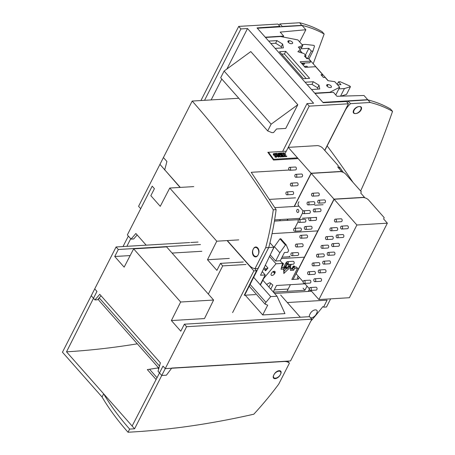 <?xml version="1.0" encoding="UTF-8"?>
<svg xmlns="http://www.w3.org/2000/svg" width="455" height="455" viewBox="0 0 455 455"><rect width="100%" height="100%" fill="white"/><g stroke="black" fill="none" stroke-linecap="round" stroke-linejoin="round"><path stroke-width="0.68" d="M275.042 156.071L276.458 155.877L274.268 155.075L273.404 153.682L275.548 153.381L276.037 154.052L274.837 153.932L274.456 154.273L276.492 155.024L277.3 155.667L277.476 156.446L275.514 156.713L275.042 156.071L274.74 156.554L275.207 157.197L276.304 157.259L277.476 156.446M280.274 153.716L279.802 153.073L282.384 152.92L284.813 156.224L282.271 156.378L281.827 155.769L283.391 155.678L282.845 154.939L281.486 155.018L281.088 154.472L282.447 154.393L281.878 153.619L280.274 153.716L279.984 154.177L281.577 154.103L281.816 154.427M279.802 153.073L279.512 153.534M286.269 151.196L268.484 152.26L273.637 159.29L297.496 157.857M275.969 156.213L273.29 154.973L273.404 153.682M276.037 154.052L275.736 154.535L274.598 154.41M281.628 156.418L280.485 156.486L277.709 154.41L279.285 156.554L278.579 156.6L276.157 153.289L277.254 153.227L280.104 155.331L278.5 153.153L279.199 153.107L281.628 156.418L281.326 156.901L280.183 156.969L278.858 155.98M279.285 156.554L278.983 157.038L278.278 157.083L277.493 156.014M277.015 155.354L275.855 153.773L276.157 153.289M278.659 154.268L278.198 153.636L278.5 153.153M284.813 156.224L284.506 156.708L281.969 156.861L281.52 156.253L281.827 155.769M282.76 155.718L281.184 155.502L280.781 154.956L281.088 154.472M286.582 156.583L285.365 156.656L282.936 153.352L283.238 152.869L284.199 152.806L285.859 155.07M281.878 153.619L281.577 154.103M286.883 156.099L285.666 156.173L285.365 156.656M285.666 156.173L283.238 152.869M275.514 156.713L275.207 157.197M273.637 159.29L273.318 159.796M298.139 158.585L273.506 160.058A898.329 609.211 86.6 0 0 267.813 152.306L268.484 152.266L268.2 152.817M282.271 156.378L281.969 156.861M282.845 154.939L282.544 155.422M281.486 155.018L281.184 155.502M280.485 156.486L280.183 156.969M278.579 156.6L278.278 157.083M253.537 248.657L252.997 249.71A4.436 3.009 -93.4 0 0 252.821 254.476A4.436 3.009 -93.4 0 0 255.71 256.899A4.436 3.009 -93.4 0 0 257.883 255.238L258.423 254.186A4.436 3.009 -93.4 0 0 258.599 249.42A4.436 3.009 -93.4 0 0 255.71 246.991A4.436 3.009 -93.4 0 0 253.537 248.657M164.898 169.999L180.066 187.42M254.72 268.621L256.569 270.714L253.867 270.873L227.073 240.581M330.649 298.85L326.502 306.994L323.539 307.171L327.111 300.152L287.304 302.541M232.596 312.625L253.867 270.873M140.697 208.708L138.57 206.308L163.419 157.544L166.917 161.497L164.67 170.016M256.569 270.714L244.255 295.255L255.505 294.584M274.575 293.447L311.527 291.223M274.416 221.119L298.702 219.663M268.797 247.338L244.648 295.232L255.192 294.601M262.251 271.618L265.202 274.957L260.22 284.739M317.806 230.89L272.044 233.637M268.956 247.52L273.904 247.224L260.522 275.235L265.202 274.957M269.957 242.765L273.904 247.224M343.332 172.434L339.555 167.008L339.254 168.782M290.296 169.96L251.223 172.303L276.117 209.636C274.433 222.654 271.976 235.286 268.74 247.537L257.962 268.495L254.988 268.672L265.663 247.719A224.582 152.306 -93.4 0 0 273.279 209.806A898.329 609.211 -93.4 0 0 192.198 101.055L238.812 98.263M337.906 167.104L339.555 167.008M353.006 182.364A898.329 609.211 -93.4 0 0 327.145 145.89M273.279 209.806L276.117 209.636M269.553 199.398L295.454 197.845M274.843 207.628L298.912 206.183M314.809 205.228L323.096 204.733M192.198 101.055L159.932 164.38L180.294 187.409M227.307 240.564L249.004 265.1A16.846 11.42 -93.4 0 0 254.988 268.672M265.663 247.719L268.74 247.537M274.621 219.884L299.811 218.372M302.45 218.218L316.663 217.365M253.924 255.454A4.493 3.049 -93.4 0 0 255.977 256.432A4.493 3.049 -93.4 0 0 258.753 251.763A4.493 3.049 -93.4 0 0 255.443 247.463A4.493 3.049 -93.4 0 0 252.77 250.551A4.493 3.049 -93.4 0 0 253.924 255.454M308.871 290.205L309.764 290.154M293.447 267.176L296.41 266.994L297.53 268.262L294.567 268.439L293.447 267.176L292.554 268.928L293.674 270.196L294.567 268.439M304.412 257.177L281.372 258.559M298.696 268.404L298.264 268.427M297.53 268.262L291.809 279.489L298.4 279.097L297.28 277.829L298.161 276.105M281.406 267.898L290.154 267.369L291.268 268.638L290.375 270.395L293.674 270.196M291.268 268.638L288.635 268.797L283.84 273.506L283.692 269.093L281.053 269.252L282.572 263.377L280.252 260.755L275.639 261.034L270.23 254.914M260.419 284.961L263.735 278.454L276.009 263.769L282.572 263.377M270.765 289.135L272.846 285.046L269.906 282.674L266.562 284.386M309.349 289.266L308.251 291.427M298.4 279.097L299.276 277.374M271.533 273.176A2.338 1.297 -41.5 0 1 273.284 271.498A2.338 1.297 -41.5 0 1 274.996 271.527A2.338 1.297 -41.5 0 1 274.962 272.972L274.672 273.529A2.338 1.297 -41.5 0 1 272.92 275.207A2.338 1.297 -41.5 0 1 271.214 275.178A2.338 1.297 -41.5 0 1 271.248 273.734L271.533 273.176M273.245 291.945L276.526 285.507L304.964 283.801M307.028 286.138L304.93 290.267L273.432 292.155M282.072 257.183L290.051 256.705L289.568 256.159L289.266 256.751M283.84 273.506L284.113 271.049L287.065 268.154L288.635 268.797M294.021 266.909L295.011 266.852L294.271 266.01L293.282 266.067L293.902 267.148M293.282 266.067L291.803 268.973M281.713 266.761L282.339 267.841M282.458 267.603L281.463 267.676M288.169 289.061L274.291 289.892M303.07 288.169L304.93 290.267M285.956 262.768L286.695 263.604L287.685 263.547L286.946 262.706L285.956 262.768L283.402 267.779M287.685 263.547L286.076 266.71M286.695 263.604L285.194 266.556M291.348 264.321L290.262 266.459M290.358 264.383L289.38 266.306M289.152 264.452L287.588 267.529M282.464 263.803L283.499 263.798L282.76 262.962L282.231 262.99M283.499 263.798L281.89 266.96M290.83 267.102L290.085 266.26L289.096 266.323L289.841 267.159L290.83 267.102L290.495 267.756M283.692 269.093L284.022 268.336L284.113 271.049M271.021 253.259L274.393 246.633L279.979 238.812L280.798 238.767L286.24 244.921L288.641 250.557L287.748 252.315L284.455 252.508L280.252 260.755M265.606 270.816L267.938 268.029L265.652 269.115L265.606 270.816L263.673 268.632M286.644 267.352L285.899 266.511L284.91 266.573L285.655 267.409L286.519 267.591M284.91 266.573L284.324 267.722M268.911 287.037L270.776 283.374M265.652 269.115L264.219 267.494M267.938 268.029L265.356 265.111M287.065 268.154L284.022 268.336M291.081 269.019L292.554 268.928M275.639 261.034L279.842 252.787L274.393 246.633M279.842 252.787L285.421 244.972L279.979 238.812M285.421 244.972L286.24 244.921M276.009 263.769L269.508 256.421M289.096 266.323L288.51 267.472M302.672 212.758L299.214 219.549L302.672 212.758M298.201 221.528L295.022 227.773L298.201 221.528M298.725 205.967L303.115 210.932L298.725 205.967A2.247 1.524 -93.4 0 1 298.383 202.816A2.247 1.524 -93.4 0 0 298.725 205.967M298.918 201.764L298.383 202.816L298.918 201.764M278.068 220.863A1.57 1.064 86.6 0 1 277.874 220.902A1.57 1.064 86.6 0 1 277.669 220.885A1.57 1.064 86.6 0 0 277.874 220.902A1.57 1.064 86.6 0 0 278.068 220.863M298.611 211.928A1.57 1.064 86.6 0 1 297.843 212.513A1.57 1.064 86.6 0 1 296.819 211.655A1.57 1.064 86.6 0 1 296.882 209.965A1.57 1.064 86.6 0 1 297.655 209.374A1.57 1.064 86.6 0 1 298.673 210.238A1.57 1.064 86.6 0 1 298.611 211.928A1.57 1.064 86.6 0 1 297.843 212.513A1.57 1.064 86.6 0 1 296.819 211.655A1.57 1.064 86.6 0 1 296.882 209.965A1.57 1.064 86.6 0 1 297.655 209.374A1.57 1.064 86.6 0 1 298.673 210.238A1.57 1.064 86.6 0 1 298.611 211.928M273.637 375.392A4.436 2.463 138.5 0 0 273.569 378.133A4.436 2.463 138.5 0 0 276.816 378.185A4.436 2.463 138.5 0 0 280.144 375L280.678 373.947A4.436 2.463 138.5 0 0 280.746 371.206A4.436 2.463 138.5 0 0 277.499 371.155A4.436 2.463 138.5 0 0 274.172 374.34L273.637 375.392M188.273 245.29L118.311 249.488L114.734 256.501L124.147 267.148L133.645 248.857L166.598 246.877L213.605 300.038L204.488 318.574L171.387 320.559L180.8 331.2L184.372 324.188L186.601 326.701L311.811 319.194L309.588 316.68L184.372 324.188M101.055 295.778L97.592 299.771L94.947 299.93L99.759 294.311L160.382 362.857L158.044 371.274L161.752 375.472L186.601 326.701M280.655 295.022L300.3 317.232M114.734 256.501L130.153 255.579M172.07 253.065L201.861 251.279M245.245 295.198L262.711 314.945L267.694 305.174L265.049 304.094L265.942 302.342L270.719 296.609L277.038 296.233L284.955 313.614L262.711 314.945M189.689 242.555L116.082 246.968L91.239 295.733L94.947 299.93M198.05 242.054L190.759 242.487M249.238 286.223L265.049 304.094M200.479 244.557L188.433 245.279M161.752 375.472L166.411 375.187L171.751 368.067L290.54 360.946L311.811 319.194M116.082 246.968L118.311 249.488M171.387 320.559L180.658 302.012L213.605 300.038M133.645 248.857L180.658 302.012M253.731 277.402L270.719 296.609M250.136 284.466L265.942 302.342M262.848 280.189L277.038 296.233M66.515 351.829L103.655 393.825L102.045 396.982L62.454 352.215L94.72 288.891L96.949 291.41L66.515 351.829C89.533 350.441 113.136 347.774 137.325 343.826M156.099 379.521L147.335 369.614L149.541 369.25L157.026 377.718M253.816 414.209A898.329 499.01 -41.5 0 1 132.974 431.954L128.031 432.25L129.641 429.093L134.583 428.798L165.239 368.63L283.863 361.515A16.846 9.356 -41.5 0 1 289.42 363.147L278.744 384.1A224.582 124.755 -41.5 0 1 253.816 414.209M149.541 369.25L157.822 367.97L158.687 368.948M165.239 368.63L163.009 366.11L132.132 426.028L134.583 428.798M287.623 361.116L289.42 363.147M278.943 371.161A4.493 2.497 -41.5 0 1 280.525 371.695A4.493 2.497 -41.5 0 1 278.813 376.541A4.493 2.497 -41.5 0 1 273.791 377.644A4.493 2.497 -41.5 0 1 274.564 373.794A4.493 2.497 -41.5 0 1 278.943 371.161M129.641 429.093A237.311 114.188 -153 0 1 103.655 393.825L132.132 426.028M128.031 432.25A237.311 114.188 -153 0 1 102.045 396.982M98.809 298.372A4.493 2.497 138.5 0 0 99.008 300.505L158.892 368.214M356.111 113.494A4.436 2.463 138.5 0 0 360.44 110.895A4.436 2.463 138.5 0 0 361.196 107.09A4.436 2.463 138.5 0 0 359.643 106.561L358.654 106.624A4.436 2.463 138.5 0 0 354.326 109.223A4.436 2.463 138.5 0 0 353.563 113.022A4.436 2.463 138.5 0 0 355.122 113.551L356.111 113.494M279.671 26.896L279.95 26.35L277.92 24.052L238.704 26.407L200.939 100.532M288.22 147.363L317.05 145.634A4.493 2.161 -153 0 1 322.822 148.239L338.287 165.722L337.877 167.218L341.586 171.416L311.106 173.247L288.22 147.363L284.938 153.813L309.224 106.14L307 103.626L282.646 151.413M226.903 68.995L247.526 28.528L313.586 103.228L307 103.626M211.148 99.924L221.795 79.022M267.694 130.921L220.681 77.765L224.11 71.037L250.796 51.58L297.803 104.735L285.74 128.418L276.56 128.97L273.574 132.547L271.925 132.65L267.694 130.921L271.123 124.192L297.803 104.735M247.526 28.528L240.934 28.921L204.557 100.316M324.705 150.366L348.433 103.791L346.403 101.493L323.186 102.705L257.035 27.903L279.95 26.35M240.934 28.921L238.704 26.407M309.224 106.14L348.433 103.791M224.11 71.037L271.123 124.192M283.698 36.081L280.183 32.106L305.851 29.746L302.143 25.548L257.325 28.233L265.242 37.191L283.698 36.081L283.209 37.043M328.197 80.723L308.769 58.758M333.43 92.319L336.945 96.289L364 95.493L367.708 99.691L322.896 102.375L314.979 93.423L333.43 92.319M299.64 41.934L305.851 29.746M347.114 102.295L348.268 101.141L367.873 99.872C376.126 102.005 383.639 105.025 390.413 108.938L392.546 111.35A898.329 499.01 -41.5 0 1 360.639 190.998M313.205 63.774L324.159 34.023C317.505 30.24 310.111 27.351 301.978 25.366L282.219 26.458L279.99 23.927L299.663 22.75A224.582 124.755 -41.5 0 1 322.026 31.611L324.159 34.023M301.875 25.565L299.663 22.75M324.807 150.48L345.026 110.798A16.846 9.356 -41.5 0 1 350.504 103.666L370.182 102.489A224.582 124.755 -41.5 0 1 392.546 111.35M348.268 101.141L350.504 103.666M354.087 110.252A4.493 2.497 -41.5 0 1 357.459 107.033A4.493 2.497 -41.5 0 1 360.747 107.079A4.493 2.497 -41.5 0 1 359.035 111.924A4.493 2.497 -41.5 0 1 354.018 113.033A4.493 2.497 -41.5 0 1 354.087 110.252M278.83 25.082A16.846 9.356 -41.5 0 1 279.99 23.927M281.901 26.76L282.219 26.458M367.873 99.872L370.182 102.489M301.455 63.211L309.9 62.705L310.708 61.118L308.479 58.598L306.835 58.695L304.361 55.897L306.005 55.8L304.025 53.565L297.888 51.722L300.311 49.362L298.338 47.127L302.791 45.494L301.983 47.087L299.197 48.105M317.92 89.112L317.67 87.849L319.012 85.216L319.757 89.004L311.516 89.499L314.741 93.156L329.903 92.24L329.756 92.536M305.083 82.23L275.144 48.372L283.385 47.877L282.64 44.089L276.953 40.603L268.712 41.098L265.487 37.447L280.644 36.536L297.866 39.921L302.791 45.494M329.903 92.24L339.703 87.235L335.767 94.959M322.009 75.86L322.646 74.614L320.997 74.717L323.471 77.509L325.12 77.413L328.027 80.7L334.772 81.661L339.703 87.235M310.708 61.118L300.163 61.749L305.112 67.346L315.656 66.709L322.646 74.614M319.012 85.216L313.324 81.729L305.083 82.224M289.261 40.734A2.338 1.126 -153 0 1 291.729 41.604A2.338 1.126 -153 0 1 292.628 43.248A2.338 1.126 -153 0 1 291.831 43.64L291.308 43.674A2.338 1.126 -153 0 1 288.84 42.804A2.338 1.126 -153 0 1 287.941 41.16A2.338 1.126 -153 0 1 288.732 40.762L289.261 40.734L288.402 42.423M279.495 51.716L285.757 51.341L309.633 78.34L303.371 78.715L279.495 51.716M328.032 84.573A2.338 1.126 -153 0 1 330.501 85.443A2.338 1.126 -153 0 1 331.399 87.087A2.338 1.126 -153 0 1 330.603 87.485L330.08 87.514A2.338 1.126 -153 0 1 327.611 86.649A2.338 1.126 -153 0 1 326.713 85A2.338 1.126 -153 0 1 327.503 84.607L328.032 84.573L327.173 86.262M305.015 67.232L307.682 67.073L306.943 66.237L304.27 66.396M281.639 54.139L284.415 53.974L306.152 78.55M281.548 47.985L281.298 46.723L275.611 43.231L270.844 43.521M275.611 43.231L276.953 40.603M340.789 96.176L346.517 94.43L350.447 86.712L349.827 86.012L340.141 81.735L338.497 81.832L340.971 84.63L337.582 84.835M338.861 88.879L344.435 88.549L350.447 86.712M344.435 88.549L340.545 96.187M304.122 63.052L304.543 63.524L304.003 64.576L302.729 64.65M304.543 63.524L301.87 63.683M300.311 49.362L300.579 51.051L299.418 52.177M302.006 44.607L305.396 44.402L313.882 45.369L314.502 46.069L312.983 51.023L309.047 58.74L308.626 58.763M307.256 58.672L305.533 56.727M312.983 51.023L311.334 51.119L307.495 58.655M311.334 51.119L308.86 48.321L305.402 55.112M305.373 57.046L306.005 55.8M284.415 53.974L285.757 51.341M338.497 81.832L337.189 84.391M281.298 46.723L282.64 44.089M317.67 87.849L311.982 84.363L307.216 84.647M311.982 84.363L313.324 81.729M302.365 53.064L300.579 51.051M308.86 48.321L301.119 48.787L301.983 47.087M311.106 173.247L294.18 206.468M287.742 219.1L287.099 220.362M295.909 177.279L301.676 176.932A1.462 0.99 -93.4 0 0 302.393 176.381A1.462 0.99 -93.4 0 0 302.45 174.817A1.462 0.99 -93.4 0 0 301.5 174.015L295.733 174.362A1.462 0.99 86.6 0 1 296.808 175.761A1.462 0.99 86.6 0 1 295.909 177.279A1.462 0.99 86.6 0 1 295.238 176.961A1.462 0.99 86.6 0 1 294.863 175.368A1.462 0.99 86.6 0 1 295.733 174.362M296.205 169.391A1.462 0.99 -93.4 0 0 296.262 167.821A1.462 0.99 -93.4 0 0 295.312 167.025L289.545 167.366A1.462 0.99 86.6 0 1 290.626 168.765A1.462 0.99 86.6 0 1 289.721 170.284L295.488 169.937A1.462 0.99 -93.4 0 0 296.205 169.391M291.439 186.049L297.206 185.703A1.462 0.99 -93.4 0 0 297.923 185.157A1.462 0.99 -93.4 0 0 297.979 183.587A1.462 0.99 -93.4 0 0 297.03 182.785L291.263 183.132A1.462 0.99 86.6 0 1 292.337 184.531A1.462 0.99 86.6 0 1 291.439 186.049A1.462 0.99 86.6 0 1 290.768 185.731A1.462 0.99 86.6 0 1 290.392 184.138A1.462 0.99 86.6 0 1 291.263 183.132M286.969 194.82L292.736 194.473A1.462 0.99 -93.4 0 0 293.452 193.927A1.462 0.99 -93.4 0 0 293.509 192.357A1.462 0.99 -93.4 0 0 292.559 191.561L286.798 191.902A1.462 0.99 86.6 0 1 287.873 193.301A1.462 0.99 86.6 0 1 286.969 194.82A1.462 0.99 86.6 0 1 286.303 194.501A1.462 0.99 86.6 0 1 285.928 192.909A1.462 0.99 86.6 0 1 286.798 191.902M274.422 221.079L279.33 220.783A1.462 0.99 -93.4 0 0 280.047 220.237A1.462 0.99 -93.4 0 0 280.229 219.549M341.586 171.416L341.409 171.768M289.056 169.965A1.462 0.99 86.6 0 1 288.68 168.373A1.462 0.99 86.6 0 1 289.545 167.366M318.898 299.555L349.377 297.729L387.359 223.177L356.879 225.003L318.898 299.555L310.805 290.409M356.879 225.003L334.118 199.262L296.131 273.813L303.144 281.742M304.617 283.414L309.326 288.737M303.548 283.118A1.462 0.99 86.6 0 1 303.172 281.526A1.462 0.99 86.6 0 1 304.037 280.525A1.462 0.99 86.6 0 1 305.112 281.918A1.462 0.99 86.6 0 1 304.213 283.437A1.462 0.99 86.6 0 1 303.548 283.118M304.213 283.437L309.98 283.09A1.462 0.99 -93.4 0 0 310.697 282.544A1.462 0.99 -93.4 0 0 310.754 280.974A1.462 0.99 -93.4 0 0 309.804 280.178L304.037 280.525M310.401 290.432L316.168 290.085A1.462 0.99 -93.4 0 0 316.885 289.539A1.462 0.99 -93.4 0 0 316.942 287.969A1.462 0.99 -93.4 0 0 315.992 287.173L310.225 287.514A1.462 0.99 86.6 0 1 311.3 288.914A1.462 0.99 86.6 0 1 310.401 290.432A1.462 0.99 86.6 0 1 309.73 290.114A1.462 0.99 86.6 0 1 309.354 288.521A1.462 0.99 86.6 0 1 310.225 287.514M308.683 274.666L314.45 274.32A1.462 0.99 -93.4 0 0 315.167 273.774A1.462 0.99 -93.4 0 0 315.224 272.204A1.462 0.99 -93.4 0 0 314.274 271.407L308.507 271.754A1.462 0.99 86.6 0 1 309.582 273.148A1.462 0.99 86.6 0 1 308.683 274.666A1.462 0.99 86.6 0 1 308.012 274.348A1.462 0.99 86.6 0 1 307.637 272.755A1.462 0.99 86.6 0 1 308.507 271.754M314.866 281.662L320.633 281.315A1.462 0.99 -93.4 0 0 321.349 280.769A1.462 0.99 -93.4 0 0 321.412 279.199A1.462 0.99 -93.4 0 0 320.462 278.403L314.695 278.744A1.462 0.99 86.6 0 1 315.77 280.144A1.462 0.99 86.6 0 1 314.866 281.662A1.462 0.99 86.6 0 1 314.2 281.344A1.462 0.99 86.6 0 1 313.825 279.751A1.462 0.99 86.6 0 1 314.695 278.744M313.154 265.896L318.915 265.549A1.462 0.99 -93.4 0 0 319.632 265.003A1.462 0.99 -93.4 0 0 319.694 263.434A1.462 0.99 -93.4 0 0 318.745 262.637L312.977 262.979A1.462 0.99 86.6 0 1 314.052 264.378A1.462 0.99 86.6 0 1 313.154 265.896A1.462 0.99 86.6 0 1 312.483 265.578A1.462 0.99 86.6 0 1 312.107 263.985A1.462 0.99 86.6 0 1 312.977 262.979M319.336 272.892L325.103 272.545A1.462 0.99 -93.4 0 0 325.82 271.993A1.462 0.99 -93.4 0 0 325.877 270.429A1.462 0.99 -93.4 0 0 324.927 269.627L319.16 269.974A1.462 0.99 86.6 0 1 320.24 271.373A1.462 0.99 86.6 0 1 319.336 272.892A1.462 0.99 86.6 0 1 318.671 272.573A1.462 0.99 86.6 0 1 318.295 270.981A1.462 0.99 86.6 0 1 319.16 269.974M317.618 257.126L323.386 256.779A1.462 0.99 -93.4 0 0 324.102 256.233A1.462 0.99 -93.4 0 0 324.165 254.663A1.462 0.99 -93.4 0 0 323.209 253.862L317.448 254.208A1.462 0.99 86.6 0 1 318.523 255.608A1.462 0.99 86.6 0 1 317.618 257.126A1.462 0.99 86.6 0 1 316.953 256.808A1.462 0.99 86.6 0 1 316.578 255.215A1.462 0.99 86.6 0 1 317.448 254.208M323.806 264.122L329.574 263.775A1.462 0.99 -93.4 0 0 330.29 263.223A1.462 0.99 -93.4 0 0 330.347 261.659A1.462 0.99 -93.4 0 0 329.397 260.857L323.63 261.204A1.462 0.99 86.6 0 1 324.705 262.603A1.462 0.99 86.6 0 1 323.806 264.122A1.462 0.99 86.6 0 1 323.135 263.803A1.462 0.99 86.6 0 1 322.76 262.211A1.462 0.99 86.6 0 1 323.63 261.204M322.089 248.356L327.856 248.009A1.462 0.99 -93.4 0 0 328.573 247.457A1.462 0.99 -93.4 0 0 328.629 245.893A1.462 0.99 -93.4 0 0 327.68 245.091L321.912 245.438A1.462 0.99 86.6 0 1 322.987 246.837A1.462 0.99 86.6 0 1 322.089 248.356A1.462 0.99 86.6 0 1 321.423 248.038A1.462 0.99 86.6 0 1 321.048 246.445A1.462 0.99 86.6 0 1 321.912 245.438M328.277 255.346L334.044 255.005A1.462 0.99 -93.4 0 0 334.761 254.453A1.462 0.99 -93.4 0 0 334.817 252.883A1.462 0.99 -93.4 0 0 333.868 252.087L328.101 252.434A1.462 0.99 86.6 0 1 329.175 253.833A1.462 0.99 86.6 0 1 328.277 255.346A1.462 0.99 86.6 0 1 327.606 255.033A1.462 0.99 86.6 0 1 327.23 253.435A1.462 0.99 86.6 0 1 328.101 252.434M326.559 239.58L332.326 239.239A1.462 0.99 -93.4 0 0 333.043 238.687A1.462 0.99 -93.4 0 0 333.1 237.123A1.462 0.99 -93.4 0 0 332.15 236.321L326.383 236.668A1.462 0.99 86.6 0 1 327.458 238.067A1.462 0.99 86.6 0 1 326.559 239.58A1.462 0.99 86.6 0 1 325.888 239.267A1.462 0.99 86.6 0 1 325.513 237.675A1.462 0.99 86.6 0 1 326.383 236.668M332.741 246.576L338.509 246.229A1.462 0.99 -93.4 0 0 339.225 245.683A1.462 0.99 -93.4 0 0 339.288 244.113A1.462 0.99 -93.4 0 0 338.338 243.317L332.571 243.664A1.462 0.99 86.6 0 1 333.646 245.063A1.462 0.99 86.6 0 1 332.741 246.576A1.462 0.99 86.6 0 1 332.076 246.263A1.462 0.99 86.6 0 1 331.701 244.665A1.462 0.99 86.6 0 1 332.571 243.664M331.03 230.81L336.791 230.469A1.462 0.99 -93.4 0 0 337.508 229.917A1.462 0.99 -93.4 0 0 337.57 228.347A1.462 0.99 -93.4 0 0 336.62 227.551L330.853 227.898A1.462 0.99 86.6 0 1 331.928 229.297A1.462 0.99 86.6 0 1 331.03 230.81A1.462 0.99 86.6 0 1 330.358 230.497A1.462 0.99 86.6 0 1 329.983 228.899A1.462 0.99 86.6 0 1 330.853 227.898M337.212 237.806L342.979 237.459A1.462 0.99 -93.4 0 0 343.696 236.913A1.462 0.99 -93.4 0 0 343.752 235.343A1.462 0.99 -93.4 0 0 342.803 234.547L337.036 234.894A1.462 0.99 86.6 0 1 338.116 236.293A1.462 0.99 86.6 0 1 337.212 237.806A1.462 0.99 86.6 0 1 336.546 237.487A1.462 0.99 86.6 0 1 336.171 235.895A1.462 0.99 86.6 0 1 337.036 234.894M335.494 222.04L341.261 221.693A1.462 0.99 -93.4 0 0 341.978 221.147A1.462 0.99 -93.4 0 0 342.041 219.577A1.462 0.99 -93.4 0 0 341.085 218.781L335.324 219.128A1.462 0.99 86.6 0 1 336.399 220.527A1.462 0.99 86.6 0 1 335.494 222.04A1.462 0.99 86.6 0 1 334.829 221.721A1.462 0.99 86.6 0 1 334.453 220.129A1.462 0.99 86.6 0 1 335.324 219.128M341.682 229.036L347.449 228.689A1.462 0.99 -93.4 0 0 348.166 228.143A1.462 0.99 -93.4 0 0 348.223 226.573A1.462 0.99 -93.4 0 0 347.273 225.777L341.506 226.124A1.462 0.99 86.6 0 1 342.581 227.517A1.462 0.99 86.6 0 1 341.682 229.036A1.462 0.99 86.6 0 1 341.011 228.717A1.462 0.99 86.6 0 1 340.636 227.125A1.462 0.99 86.6 0 1 341.506 226.124M334.118 199.262L362.948 197.533A4.493 2.161 -153 0 1 368.721 200.137L384.185 217.621L383.65 218.98L387.359 223.177M333.993 199.125L311.231 173.383L340.061 171.654A4.493 2.161 -153 0 1 345.834 174.254L361.298 191.743L360.764 193.102L364.472 197.294L333.993 199.125L293.083 279.415M290.404 284.676L287.071 291.217M311.231 173.383L294.379 206.456M287.947 219.082L287.304 220.345M318.796 203.157L324.563 202.811A1.462 0.99 -93.4 0 0 325.279 202.265A1.462 0.99 -93.4 0 0 325.336 200.695A1.462 0.99 -93.4 0 0 324.387 199.899L318.619 200.24A1.462 0.99 86.6 0 1 319.694 201.639A1.462 0.99 86.6 0 1 318.796 203.157A1.462 0.99 86.6 0 1 318.125 202.839A1.462 0.99 86.6 0 1 317.749 201.246A1.462 0.99 86.6 0 1 318.619 200.24M312.608 196.162L318.375 195.815A1.462 0.99 -93.4 0 0 319.091 195.269A1.462 0.99 -93.4 0 0 319.148 193.699A1.462 0.99 -93.4 0 0 318.199 192.903L312.437 193.25A1.462 0.99 86.6 0 1 313.512 194.643A1.462 0.99 86.6 0 1 312.608 196.162A1.462 0.99 86.6 0 1 311.942 195.843A1.462 0.99 86.6 0 1 311.567 194.251A1.462 0.99 86.6 0 1 312.437 193.25M314.325 211.928L320.092 211.581A1.462 0.99 -93.4 0 0 320.809 211.035A1.462 0.99 -93.4 0 0 320.866 209.465A1.462 0.99 -93.4 0 0 319.916 208.669L314.149 209.01A1.462 0.99 86.6 0 1 315.224 210.409A1.462 0.99 86.6 0 1 314.325 211.928A1.462 0.99 86.6 0 1 313.66 211.609A1.462 0.99 86.6 0 1 313.285 210.017A1.462 0.99 86.6 0 1 314.149 209.01M308.137 204.932L313.904 204.585A1.462 0.99 -93.4 0 0 314.621 204.039A1.462 0.99 -93.4 0 0 314.684 202.469A1.462 0.99 -93.4 0 0 313.734 201.673L307.967 202.02A1.462 0.99 86.6 0 1 309.042 203.413A1.462 0.99 86.6 0 1 308.137 204.932A1.462 0.99 86.6 0 1 307.472 204.613A1.462 0.99 86.6 0 1 307.097 203.021A1.462 0.99 86.6 0 1 307.967 202.02M309.855 220.698L315.622 220.351A1.462 0.99 -93.4 0 0 316.339 219.805A1.462 0.99 -93.4 0 0 316.401 218.235A1.462 0.99 -93.4 0 0 315.446 217.439L309.684 217.786A1.462 0.99 86.6 0 1 310.759 219.179A1.462 0.99 86.6 0 1 309.855 220.698A1.462 0.99 86.6 0 1 309.19 220.379A1.462 0.99 86.6 0 1 308.814 218.787A1.462 0.99 86.6 0 1 309.684 217.786M303.673 213.702L309.44 213.355A1.462 0.99 -93.4 0 0 310.156 212.809A1.462 0.99 -93.4 0 0 310.213 211.239A1.462 0.99 -93.4 0 0 309.263 210.443L303.496 210.79A1.462 0.99 86.6 0 1 304.571 212.189A1.462 0.99 86.6 0 1 303.673 213.702A1.462 0.99 86.6 0 1 303.002 213.384A1.462 0.99 86.6 0 1 302.626 211.791A1.462 0.99 86.6 0 1 303.496 210.79M305.39 229.468L311.152 229.121A1.462 0.99 -93.4 0 0 311.868 228.575A1.462 0.99 -93.4 0 0 311.931 227.005A1.462 0.99 -93.4 0 0 310.981 226.209L305.214 226.556A1.462 0.99 86.6 0 1 306.289 227.955A1.462 0.99 86.6 0 1 305.39 229.468A1.462 0.99 86.6 0 1 304.719 229.149A1.462 0.99 86.6 0 1 304.344 227.557A1.462 0.99 86.6 0 1 305.214 226.556M299.202 222.472L304.969 222.131A1.462 0.99 -93.4 0 0 305.686 221.579A1.462 0.99 -93.4 0 0 305.743 220.01A1.462 0.99 -93.4 0 0 304.793 219.213L299.026 219.56A1.462 0.99 86.6 0 1 300.101 220.959A1.462 0.99 86.6 0 1 299.202 222.472A1.462 0.99 86.6 0 1 298.531 222.159A1.462 0.99 86.6 0 1 298.156 220.561A1.462 0.99 86.6 0 1 299.026 219.56M300.92 238.238L306.687 237.891A1.462 0.99 -93.4 0 0 307.404 237.345A1.462 0.99 -93.4 0 0 307.461 235.775A1.462 0.99 -93.4 0 0 306.511 234.979L300.744 235.326A1.462 0.99 86.6 0 1 301.819 236.725A1.462 0.99 86.6 0 1 300.92 238.238A1.462 0.99 86.6 0 1 300.249 237.925A1.462 0.99 86.6 0 1 299.873 236.327A1.462 0.99 86.6 0 1 300.744 235.326M301.216 230.349A1.462 0.99 -93.4 0 0 301.273 228.785A1.462 0.99 -93.4 0 0 300.323 227.983L294.561 228.33A1.462 0.99 86.6 0 1 295.636 229.73A1.462 0.99 86.6 0 1 294.732 231.242L300.499 230.901A1.462 0.99 -93.4 0 0 301.216 230.349M296.45 247.008L302.217 246.667A1.462 0.99 -93.4 0 0 302.933 246.115A1.462 0.99 -93.4 0 0 302.99 244.545A1.462 0.99 -93.4 0 0 302.04 243.749L296.273 244.096A1.462 0.99 86.6 0 1 297.348 245.495A1.462 0.99 86.6 0 1 296.45 247.008A1.462 0.99 86.6 0 1 295.784 246.695A1.462 0.99 86.6 0 1 295.409 245.097A1.462 0.99 86.6 0 1 296.273 244.096M291.979 255.784L297.746 255.437A1.462 0.99 -93.4 0 0 298.463 254.885A1.462 0.99 -93.4 0 0 298.52 253.321A1.462 0.99 -93.4 0 0 297.57 252.519L291.809 252.866A1.462 0.99 86.6 0 1 292.884 254.265A1.462 0.99 86.6 0 1 291.979 255.784A1.462 0.99 86.6 0 1 291.314 255.465A1.462 0.99 86.6 0 1 290.938 253.873A1.462 0.99 86.6 0 1 291.809 252.866M287.514 264.554L293.276 264.207A1.462 0.99 -93.4 0 0 293.993 263.661A1.462 0.99 -93.4 0 0 294.055 262.091A1.462 0.99 -93.4 0 0 293.105 261.289L287.338 261.636A1.462 0.99 86.6 0 1 288.413 263.036A1.462 0.99 86.6 0 1 287.514 264.554A1.462 0.99 86.6 0 1 287.202 264.497M286.451 262.74A1.462 0.99 86.6 0 1 287.338 261.636M309.559 289.869L309.025 289.903M294.066 230.93A1.462 0.99 86.6 0 1 293.691 229.337A1.462 0.99 86.6 0 1 294.561 228.33M364.472 197.294L364.296 197.652M310.589 317.812A4.436 2.463 138.5 0 0 316.248 314.189L316.788 313.137A4.436 2.463 138.5 0 0 316.856 310.395A4.436 2.463 138.5 0 0 313.609 310.344A4.436 2.463 138.5 0 0 310.282 313.529L309.741 314.581A4.436 2.463 138.5 0 0 309.349 316.691M243.317 262L220.482 263.371L222.705 265.891L245.99 264.491M137.16 234.962L133.702 238.955L131.057 239.114L135.869 233.5L146.18 245.16M229.28 258.44L207.491 259.748L216.904 270.389L220.482 263.371M131.057 239.114L127.343 234.922L152.192 186.152L154.416 188.671L150.844 195.69L160.257 206.331L169.755 188.04L193.739 186.601M222.705 265.891L208.344 294.084M207.491 259.748L216.762 241.201L238.738 239.882M169.755 188.04L216.762 241.201M322.948 306.505A224.582 124.755 -41.5 0 1 310.822 321.133M130.704 238.721L126.877 246.32M123.015 246.553L128.356 236.065M273.011 271.646L274.672 273.529M273.557 271.385L274.962 272.972M99.224 297.888L159.495 366.042M288.089 42.036L288.732 40.762M326.861 85.876L327.503 84.607"/></g></svg>
